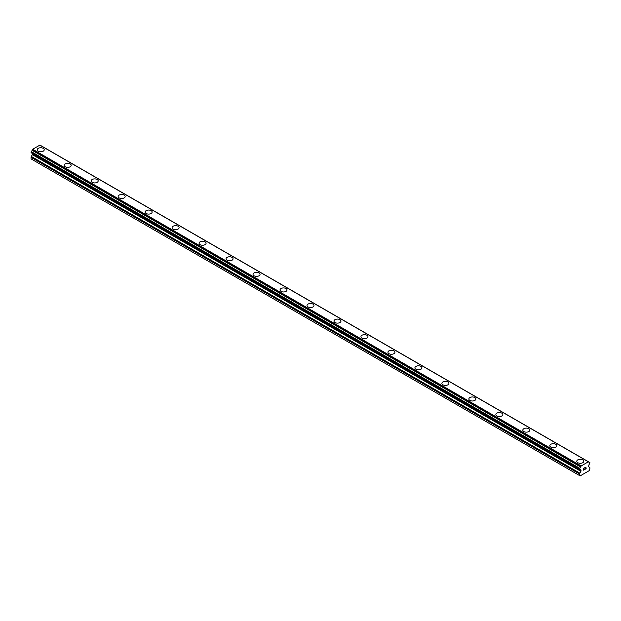 <?xml version="1.0" encoding="UTF-8"?>
<svg xmlns="http://www.w3.org/2000/svg" width="621" height="621" viewBox="0 0 621 621"><rect width="100%" height="100%" fill="white"/><g stroke="black" fill="none" stroke-linecap="round" stroke-linejoin="round"><path stroke-width="0.93" d="M37.221 149.77A3.501 2.018 180 0 1 39.379 147.899A3.501 2.018 180 0 1 43.191 148.341A3.501 2.018 180 0 1 44.215 149.77A3.501 2.018 180 0 1 42.057 151.633A3.501 2.018 180 0 1 38.246 151.198A3.501 2.018 180 0 1 37.221 149.77A3.501 2.018 180 0 1 39.379 147.907A3.501 2.018 180 0 1 43.191 148.341A3.501 2.018 180 0 1 44.215 149.77M64.196 165.341A3.501 2.018 180 0 1 66.354 163.478A3.501 2.018 180 0 1 70.165 163.913A3.501 2.018 180 0 1 71.19 165.349A3.501 2.018 180 0 1 69.032 167.212A3.501 2.018 180 0 1 65.221 166.77A3.501 2.018 180 0 1 64.196 165.341A3.501 2.018 180 0 1 66.362 163.478A3.501 2.018 180 0 1 70.165 163.921A3.501 2.018 180 0 1 71.19 165.341M91.178 180.921A3.501 2.018 180 0 1 93.336 179.05A3.501 2.018 180 0 1 97.148 179.492A3.501 2.018 180 0 1 98.172 180.921A3.501 2.018 180 0 1 96.014 182.784A3.501 2.018 180 0 1 92.203 182.349A3.501 2.018 180 0 1 91.178 180.921A3.501 2.018 180 0 1 93.336 179.058A3.501 2.018 180 0 1 97.148 179.492A3.501 2.018 180 0 1 98.172 180.921M118.153 196.492A3.501 2.018 180 0 1 120.311 194.629A3.501 2.018 180 0 1 124.122 195.064A3.501 2.018 180 0 1 125.147 196.5A3.501 2.018 180 0 1 122.989 198.363A3.501 2.018 180 0 1 119.178 197.92A3.501 2.018 180 0 1 118.153 196.492A3.501 2.018 180 0 1 120.319 194.637A3.501 2.018 180 0 1 124.122 195.072A3.501 2.018 180 0 1 125.147 196.492M145.135 212.071A3.501 2.018 180 0 1 147.293 210.201A3.501 2.018 180 0 1 151.105 210.643A3.501 2.018 180 0 1 152.129 212.071A3.501 2.018 180 0 1 149.971 213.935A3.501 2.018 180 0 1 146.16 213.5A3.501 2.018 180 0 1 145.135 212.071A3.501 2.018 180 0 1 147.293 210.209A3.501 2.018 180 0 1 151.105 210.651A3.501 2.018 180 0 1 152.129 212.071M178.08 226.223A3.501 2.018 180 0 1 179.104 227.651A3.501 2.018 180 0 1 176.946 229.514A3.501 2.018 180 0 1 173.135 229.071A3.501 2.018 180 0 1 172.11 227.643A3.501 2.018 180 0 1 174.276 225.788A3.501 2.018 180 0 1 178.08 226.223M172.11 227.643A3.501 2.018 180 0 1 174.268 225.78A3.501 2.018 180 0 1 178.08 226.215A3.501 2.018 180 0 1 179.104 227.643M199.093 243.222A3.501 2.018 180 0 1 201.251 241.359A3.501 2.018 180 0 1 205.062 241.794A3.501 2.018 180 0 1 206.087 243.222A3.501 2.018 180 0 1 203.929 245.085A3.501 2.018 180 0 1 200.117 244.651A3.501 2.018 180 0 1 199.093 243.222A3.501 2.018 180 0 1 201.251 241.359A3.501 2.018 180 0 1 205.062 241.802A3.501 2.018 180 0 1 206.087 243.222M226.067 258.794A3.501 2.018 180 0 1 228.225 256.931A3.501 2.018 180 0 1 232.037 257.373A3.501 2.018 180 0 1 233.061 258.802A3.501 2.018 180 0 1 230.903 260.665A3.501 2.018 180 0 1 227.092 260.222A3.501 2.018 180 0 1 226.067 258.794A3.501 2.018 180 0 1 228.225 256.939A3.501 2.018 180 0 1 232.037 257.373A3.501 2.018 180 0 1 233.061 258.794M259.019 272.953A3.501 2.018 180 0 1 260.044 274.373A3.501 2.018 180 0 1 257.878 276.236A3.501 2.018 180 0 1 254.067 275.802A3.501 2.018 180 0 1 253.05 274.373A3.501 2.018 180 0 1 255.208 272.51A3.501 2.018 180 0 1 259.019 272.953M253.05 274.373A3.501 2.018 180 0 1 255.208 272.51A3.501 2.018 180 0 1 259.019 272.945A3.501 2.018 180 0 1 260.044 274.373M280.024 289.953A3.501 2.018 180 0 1 282.182 288.082A3.501 2.018 180 0 1 285.994 288.524A3.501 2.018 180 0 1 287.018 289.953A3.501 2.018 180 0 1 284.86 291.816A3.501 2.018 180 0 1 281.049 291.373A3.501 2.018 180 0 1 280.024 289.953A3.501 2.018 180 0 1 282.182 288.09A3.501 2.018 180 0 1 285.994 288.524A3.501 2.018 180 0 1 287.018 289.953M306.999 305.524A3.501 2.018 180 0 1 309.165 303.661A3.501 2.018 180 0 1 312.976 304.096A3.501 2.018 180 0 1 314.001 305.524A3.501 2.018 180 0 1 311.835 307.387A3.501 2.018 180 0 1 308.024 306.953A3.501 2.018 180 0 1 306.999 305.524A3.501 2.018 180 0 1 309.165 303.661A3.501 2.018 180 0 1 312.976 304.104A3.501 2.018 180 0 1 314.001 305.524M333.982 321.104A3.501 2.018 180 0 1 336.14 319.233A3.501 2.018 180 0 1 339.951 319.675A3.501 2.018 180 0 1 340.976 321.104A3.501 2.018 180 0 1 338.818 322.967A3.501 2.018 180 0 1 335.006 322.532A3.501 2.018 180 0 1 333.982 321.104A3.501 2.018 180 0 1 336.14 319.241A3.501 2.018 180 0 1 339.951 319.675A3.501 2.018 180 0 1 340.976 321.104M360.956 336.675A3.501 2.018 180 0 1 363.122 334.812A3.501 2.018 180 0 1 366.933 335.247A3.501 2.018 180 0 1 367.95 336.675A3.501 2.018 180 0 1 365.792 338.538A3.501 2.018 180 0 1 361.981 338.103A3.501 2.018 180 0 1 360.956 336.675A3.501 2.018 180 0 1 363.122 334.812A3.501 2.018 180 0 1 366.933 335.255A3.501 2.018 180 0 1 367.95 336.675M387.939 352.254A3.501 2.018 180 0 1 390.097 350.384A3.501 2.018 180 0 1 393.908 350.826A3.501 2.018 180 0 1 394.933 352.254A3.501 2.018 180 0 1 392.775 354.117A3.501 2.018 180 0 1 388.963 353.683A3.501 2.018 180 0 1 387.939 352.254A3.501 2.018 180 0 1 390.097 350.391A3.501 2.018 180 0 1 393.908 350.826A3.501 2.018 180 0 1 394.933 352.254M414.913 367.826A3.501 2.018 180 0 1 417.071 365.963A3.501 2.018 180 0 1 420.883 366.398A3.501 2.018 180 0 1 421.907 367.834A3.501 2.018 180 0 1 419.749 369.697A3.501 2.018 180 0 1 415.938 369.254A3.501 2.018 180 0 1 414.913 367.826A3.501 2.018 180 0 1 417.079 365.971A3.501 2.018 180 0 1 420.883 366.406A3.501 2.018 180 0 1 421.907 367.826M441.896 383.405A3.501 2.018 180 0 1 444.054 381.535A3.501 2.018 180 0 1 447.865 381.977A3.501 2.018 180 0 1 448.89 383.405A3.501 2.018 180 0 1 446.732 385.268A3.501 2.018 180 0 1 442.92 384.834A3.501 2.018 180 0 1 441.896 383.405A3.501 2.018 180 0 1 444.054 381.542A3.501 2.018 180 0 1 447.865 381.977A3.501 2.018 180 0 1 448.89 383.405M468.871 398.977A3.501 2.018 180 0 1 471.028 397.114A3.501 2.018 180 0 1 474.84 397.549A3.501 2.018 180 0 1 475.865 398.985A3.501 2.018 180 0 1 473.707 400.848A3.501 2.018 180 0 1 469.895 400.405A3.501 2.018 180 0 1 468.871 398.977A3.501 2.018 180 0 1 471.036 397.122A3.501 2.018 180 0 1 474.84 397.556A3.501 2.018 180 0 1 475.865 398.977M495.853 414.556A3.501 2.018 180 0 1 498.011 412.693A3.501 2.018 180 0 1 501.822 413.128A3.501 2.018 180 0 1 502.847 414.556A3.501 2.018 180 0 1 500.689 416.419A3.501 2.018 180 0 1 496.878 415.985A3.501 2.018 180 0 1 495.853 414.556A3.501 2.018 180 0 1 498.011 412.693A3.501 2.018 180 0 1 501.822 413.136A3.501 2.018 180 0 1 502.847 414.556M528.797 428.707A3.501 2.018 180 0 1 529.822 430.136A3.501 2.018 180 0 1 527.664 431.999A3.501 2.018 180 0 1 523.852 431.556A3.501 2.018 180 0 1 522.828 430.128A3.501 2.018 180 0 1 524.993 428.273A3.501 2.018 180 0 1 528.797 428.707M522.828 430.128A3.501 2.018 180 0 1 524.986 428.265A3.501 2.018 180 0 1 528.797 428.7A3.501 2.018 180 0 1 529.822 430.128M549.81 445.707A3.501 2.018 180 0 1 551.968 443.844A3.501 2.018 180 0 1 555.779 444.279A3.501 2.018 180 0 1 556.804 445.707A3.501 2.018 180 0 1 554.646 447.57A3.501 2.018 180 0 1 550.835 447.136A3.501 2.018 180 0 1 549.81 445.707A3.501 2.018 180 0 1 551.968 443.844A3.501 2.018 180 0 1 555.779 444.287A3.501 2.018 180 0 1 556.804 445.707M576.785 461.279A3.501 2.018 180 0 1 578.943 459.416A3.501 2.018 180 0 1 582.754 459.858A3.501 2.018 180 0 1 583.779 461.287A3.501 2.018 180 0 1 581.621 463.15A3.501 2.018 180 0 1 577.809 462.707A3.501 2.018 180 0 1 576.785 461.279A3.501 2.018 180 0 1 578.943 459.424A3.501 2.018 180 0 1 582.754 459.858A3.501 2.018 180 0 1 583.779 461.279M583.693 468.381L583.693 469.119L583.693 468.381L584.508 467.916L583.693 468.381M583.693 469.119L584.136 468.863M584.144 468.987L583.693 469.243L584.136 468.979M583.693 469.973L584.508 469.507M583.593 470.151L584.508 469.623L583.593 470.159L583.593 468.327L584.508 467.792M585.145 467.885L585.991 467.116M585.991 467.652L585.766 468.125L585.991 467.652M585.766 468.125L585.277 469.065L585.766 468.125M585.277 469.065L586.139 468.56M585.052 469.305L586.139 468.684L585.052 469.313L585.96 467.481L585.324 467.528L585.89 467.194M580.635 469.895L579.672 469.422L579.812 468.319A1.273 0.737 -60 0 0 580.612 466.961L581.202 465.944L588.359 461.814L588.949 462.148A1.273 0.737 -60 0 0 589.197 462.598A1.273 0.737 -60 0 0 589.748 462.583L589.748 463.685A1.273 0.737 -60 0 0 588.949 465.044L588.514 466.596L589.686 467.489A1.273 0.737 -60 0 1 589.95 468.071L589.407 470.547L583.429 474.002L580.146 475.896L579.61 475.585L579.61 474.04A1.273 0.737 -60 0 1 579.874 473.155L580.914 471.347L32.354 154.645L31.314 156.453A1.273 0.737 120 0 0 31.05 157.338L31.05 158.883L579.61 475.585M579.812 469.422A1.273 0.737 -60 0 1 580.356 469.406A1.273 0.737 -60 0 1 580.612 469.856L579.843 469.406M580.914 471.347L580.612 469.856M32.471 153.496L32.354 154.645M39.93 145.104L588.491 461.807L39.93 145.104L32.641 149.234L32.051 150.251A1.273 0.737 -60 0 1 31.252 151.609L31.112 152.719L579.61 469.305M588.359 461.814L39.798 145.104M581.202 465.944L32.641 149.234M589.748 462.583L588.941 462.109M581.07 466.099L32.509 149.389M580.674 466.775L32.121 150.065M580.612 466.961L32.051 150.251M579.812 468.319L31.252 151.609M579.61 468.692L31.05 151.982M579.61 469.282L31.05 152.572M581.046 470.345L32.486 153.643M581.046 470.904L32.486 154.202M579.874 473.155L31.314 156.453M579.61 474.04L31.05 157.338M589.888 462.575L41.328 145.865M579.672 469.422L31.112 152.719M580.666 469.926L579.797 469.422"/></g></svg>
